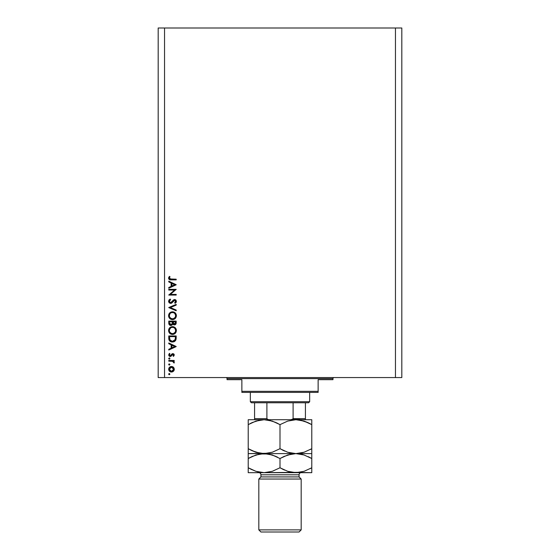 <?xml version="1.0" encoding="UTF-8"?>
<svg xmlns="http://www.w3.org/2000/svg" width="560" height="560" viewBox="0 0 560 560"><rect width="100%" height="100%" fill="white"/><g stroke="black" fill="none" stroke-linecap="round" stroke-linejoin="round"><path stroke-width="0.84" d="M164.542 377.559L395.458 377.559L395.458 28L164.542 28L164.542 377.559L158.186 377.559L158.186 28L158.186 377.559L164.542 377.559L164.542 28L158.186 28L395.458 28L395.458 377.559L164.542 377.559M168.777 290.031L174.601 290.031L168.777 290.031L168.777 289.366L176.19 289.366L170.359 294.406L176.19 294.406L176.19 295.071L168.777 295.071L174.601 290.031L168.777 295.071L176.19 295.071L176.19 294.406L170.359 294.406L176.19 289.366L168.777 289.366L168.777 290.031L168.777 289.366L176.19 289.506M170.59 303.436L169.155 302.792L168.595 301.518L169.057 299.957L170.205 299.061L170.583 299.691L169.344 301.322L170.289 302.729L171.332 302.505L174.055 299.649L175.336 299.677L176.113 300.363L176.288 301.966L175.126 303.345L174.671 302.743L175.609 301.091L174.685 300.202L171.983 302.855L170.59 303.436L174.685 300.202L175.623 301.294L174.671 302.743L175.126 303.345L176.379 301.364L174.65 299.537L173.523 299.957L170.604 302.771L169.344 301.322L170.583 299.691L170.205 299.061L168.588 301.322L170.59 303.436M176.19 310.044L176.19 310.758L168.777 307.622L176.19 304.388L176.19 305.102L170.345 307.573L176.19 310.044L176.19 310.758L168.777 307.622L176.19 310.758L176.19 310.044L170.345 307.573L176.19 305.102L176.19 304.388L168.777 307.524L176.19 304.388L176.19 305.102M168.588 315.714L169.701 312.949L172.452 311.801L175.224 312.907L176.379 315.462L175.273 318.451L172.487 319.599L169.722 318.472L168.588 315.714C168.805 318.094 170.107 319.389 172.487 319.599C174.895 319.382 176.19 318.066 176.379 315.651C176.141 313.285 174.832 312.004 172.452 311.801C170.079 312.032 168.791 313.334 168.588 315.714L168.595 315.903M168.588 330.54L169.701 327.782L172.452 326.634L175.224 327.733L176.379 330.288L175.273 333.284L172.487 334.425L169.722 333.298L168.588 330.54C168.805 332.92 170.107 334.215 172.487 334.425C174.895 334.208 176.19 332.892 176.379 330.484C176.141 328.118 174.832 326.83 172.452 326.634L172.452 326.634C170.079 326.858 168.791 328.16 168.588 330.54L168.595 330.736M168.777 343.707L168.777 342.986L176.19 346.5L168.777 350.021L168.777 349.293L171.15 348.201L171.15 344.834L168.777 343.707L168.777 342.986L168.777 343.707L171.15 344.834L171.15 348.201L168.777 349.293L168.777 350.021L176.19 346.598L168.777 350.021L168.777 349.293M169.918 374.115L169.302 374.731L168.679 374.115L169.064 373.541L169.904 374.234L168.861 374.556L168.679 374.115L169.302 374.731L169.918 374.115L169.302 373.499L169.918 374.115L169.302 374.731L168.679 374.115L169.302 373.499L169.918 374.115L169.302 374.731L168.679 374.115L169.302 373.499M173.194 367.038L171.472 366.464L172.977 366.884L174.069 368.137L174.279 369.558L173.782 370.902L172.508 371.889L170.394 371.868L169.015 370.65L168.728 368.718L169.484 367.283L171.472 366.464C169.75 366.625 168.826 367.556 168.679 369.271C168.826 370.979 169.757 371.917 171.472 372.071L173.397 371.329L174.293 369.271L173.6 367.409M169.176 365.12L168.679 364.518L169.302 363.895L169.918 364.518L169.302 365.134L168.861 364.077L169.876 364.28L169.302 365.134L168.679 364.518L169.302 365.134L169.918 364.518L169.302 363.895L169.918 364.518L169.302 365.134L168.693 364.392M168.777 361.137L168.777 360.472L168.777 361.137L168.777 360.472L174.195 360.472L174.195 361.137L173.397 361.137L174.216 362.054L174.104 363.041L172.662 361.319L168.777 361.137L172.459 361.256L174.104 363.041L174.293 362.46L173.397 361.137L174.195 361.137L174.195 360.472L168.777 360.472L174.195 360.472L174.195 361.137M169.421 359.135L168.679 358.526L169.54 357.952L169.736 358.96L168.728 358.764L169.302 359.142L169.918 358.526L169.302 357.91L169.918 358.526L169.302 359.142L168.679 358.526L169.302 357.91L169.918 358.526L169.302 359.142L168.679 358.526L169.302 357.91L169.918 358.526L169.302 359.142L168.679 358.526L169.302 357.91L169.918 358.526L169.302 357.91L168.679 358.526L169.302 357.91M169.414 353.346L169.918 353.787L169.344 354.858L170.219 355.817L172.872 353.633L173.873 354.011L174.293 354.998L173.523 356.384L173.054 355.936L173.614 354.858L172.893 354.298L170.891 356.342L169.365 356.216L168.679 354.893L169.414 353.346L169.918 353.787L169.407 355.215L170.219 355.817L171.913 353.969L172.872 353.633L170.219 355.817L169.344 354.858L169.918 353.787L169.414 353.346L168.679 354.893L170.247 356.482L172.893 354.298L173.628 354.998L173.054 355.936L173.523 356.384L174.293 354.998L173.523 356.384L173.159 355.845M174.797 341.313L172.018 342.02L169.673 341.005L168.938 339.724L168.777 335.951L176.19 335.951L175.693 340.305L174.531 341.488L172.389 342.034L175.924 339.801L176.19 335.951L168.777 335.951L168.777 338.247L168.777 335.951L176.19 335.951L176.19 337.449M168.777 323.127L168.777 321.118L168.777 323.127L168.777 321.118L176.19 321.118L176.015 323.82L174.776 324.877L172.774 324.065L171.808 325.276L170.443 325.451L169.316 324.772L168.777 323.127C168.812 324.534 169.512 325.318 170.884 325.493L172.774 324.065L174.356 324.919C175.665 324.73 176.274 323.946 176.19 322.567L176.19 321.118L168.777 321.118L176.19 321.118L176.19 322.567M168.777 281.918L168.777 281.19L176.19 284.711L168.777 288.225L168.777 287.504L171.15 286.405L171.15 283.045L168.777 281.918L168.777 281.19L168.777 281.918L171.15 283.045L171.15 286.405L168.777 287.504L168.777 288.225L176.19 284.802L168.777 288.225L168.777 287.504M169.442 276.346L170.016 276.738L169.344 278.173L169.764 278.957L176.19 279.195L176.19 279.86L169.421 279.622L168.588 278.131L169.442 276.346L170.016 276.738L169.344 278.173L170.016 276.738L169.442 276.346L168.588 278.131C168.833 279.489 169.701 280.063 171.185 279.86L176.19 279.86L176.19 279.195L171.262 279.195L169.344 278.173L169.638 278.859M401.814 28L401.814 377.559L395.458 377.559L401.814 377.559L401.814 28L395.458 28L401.814 28M174.293 369.271L174.237 369.845M174.069 370.405L173.74 370.958M168.693 369.551L168.693 368.998M168.728 368.725L169.974 366.891M170.002 366.87L170.366 366.681M172.515 366.653L173.138 366.996M169.911 366.933L169.484 367.283M168.987 370.601L169.484 371.259M169.687 368.074L169.344 369.271L169.876 370.706M172.83 367.612L171.465 367.129L169.953 367.752M173.005 370.762L173.628 369.271L171.465 371.406L172.977 370.79M172.291 371.252L172.83 370.923M170.632 371.238L171.465 371.406L169.344 369.271L171.465 367.129L173.628 369.271L172.984 367.752M169.687 370.461L170.646 371.245M169.379 368.858L169.386 369.684M169.302 365.134L168.679 364.518L169.302 363.895L169.918 364.518M169.302 363.895L168.679 364.518M174.286 362.355L174.104 363.041L174.293 362.46L174.104 363.041L173.593 362.124M172.956 361.438L172.347 361.235M171.997 361.186L171.129 361.144M169.904 358.407L169.645 358.008M173.054 355.936L173.614 354.858M173.628 354.998L172.893 354.298L172.403 354.48L170.394 356.475M173.033 354.305L170.247 356.482L171.087 356.23M170.044 356.468L169.638 356.37M169.365 356.223L168.868 355.67M169.358 354.704L169.806 353.892M172.13 353.822L172.76 353.633M174.293 354.998L173.005 353.633M176.19 346.5L168.777 342.986L176.19 346.5M174.748 346.542L171.913 347.851L171.913 345.198L174.748 346.542L171.913 345.198L171.913 347.851L174.748 346.542M176.183 338.037L176.099 339.059M175.693 340.312L175.42 340.718M168.777 338.247C168.798 340.634 170.002 341.894 172.389 342.034M172.207 342.027L171.647 341.978M171.416 341.929L170.926 341.789M170.254 341.46L169.673 341.005M169.057 340.081L168.889 339.507M168.812 338.996L168.784 338.625M173.502 341.908L174.034 341.74M175.434 337.134L175.224 339.416L175.434 337.134M175.147 339.633L172.389 341.369L173.81 341.075M174.517 340.592L174.818 340.242M169.617 339.066L169.54 337.463L170.114 340.347L172.389 341.369L169.876 339.962M169.54 336.616L175.434 336.616L169.54 336.616L169.54 337.463L169.54 336.616M172.921 341.334L173.306 341.257M175.133 339.668L175.259 339.276M171.094 341.117L171.724 341.306M169.568 338.534L169.603 338.947M172.837 326.648L173.215 326.704M174.986 327.523L175.483 328.02M175.273 327.782L175.945 328.692M176.085 328.993L175.721 328.321M176.232 329.413L176.365 330.099M176.379 330.288L176.365 330.869M175.756 332.682L175.287 333.263M174.153 334.075L173.712 334.25M173.327 334.348L172.872 334.411M168.861 329.049L168.735 329.406M169.134 328.496L170.282 327.285M176.309 329.721L176.218 329.35M173.943 326.914L173.53 326.774M170.989 334.145L171.353 334.271M170.506 333.067L169.694 332.038L171.493 333.613M169.4 329.882L169.344 330.512C169.498 328.573 170.534 327.502 172.452 327.299C174.391 327.488 175.448 328.559 175.623 330.512L175.623 330.512C175.462 332.479 174.419 333.557 172.487 333.76C170.541 333.571 169.491 332.486 169.344 330.512L169.421 331.233M169.918 328.643L170.702 327.845L169.414 329.805M174.531 328.069L173.082 327.355L171.241 327.537M175.469 331.52L175.56 329.889L174.692 328.223M175.273 332.003L175.567 331.142M170.702 333.214L173.124 333.704L175.105 332.304M173.39 333.634L174.503 333.018M169.4 331.142L169.61 331.849M171.822 327.362L171.276 327.523M176.127 323.407L176.176 322.987M176.015 323.82L175.819 324.191M175.168 324.737L174.776 324.877M173.663 324.8L173.068 324.436M170.436 325.444L170.065 325.332M170.023 325.311L169.169 324.576M169.064 324.408L168.903 324.009M169.071 324.408L169.638 325.08M170.219 324.625L169.757 324.107L170.534 324.772L171.479 324.674M169.596 323.603L170.884 324.828L169.54 322.735L169.757 324.107M173.075 322.805L173.446 323.841L174.342 324.254L173.054 321.783L175.434 321.783L175.434 322.686L174.174 324.247L174.748 324.184M174.608 324.226L175.287 323.617L175.434 321.783L173.054 321.783L173.117 323.099M175.336 323.484L175.434 322.686M172.291 321.783L172.291 322.224L172.291 321.783L169.54 321.783L172.291 321.783M172.039 324.072L172.291 322.224L172.207 323.61L170.884 324.828L171.36 324.737M171.766 324.457L172.235 323.442M169.54 322.735L169.575 323.435M173.054 322.231L173.075 322.742M173.943 312.081L173.53 311.948M175.273 312.956L175.707 313.474M176.232 314.573L176.365 316.036M175.742 317.877L175.287 318.43M175.273 318.451L173.698 319.424M170.996 319.319L171.353 319.445M168.875 317.219L169.064 317.618M169.134 313.67L169.687 312.963M169.715 312.942L170.961 312.088M170.758 312.179L171.227 311.99M168.861 314.216L168.602 315.329M168.602 316.092L168.651 316.477M170.506 318.241L169.694 317.205L171.493 318.78M169.918 313.81L169.344 315.686C169.498 313.747 170.534 312.669 172.452 312.466C174.391 312.662 175.448 313.733 175.623 315.686L175.623 315.686C175.462 317.646 174.419 318.731 172.487 318.934C170.541 318.738 169.491 317.66 169.344 315.686L169.61 317.016M170.233 313.425L170.702 313.012L170.233 313.425M174.531 313.243L173.397 312.606M175.469 316.687L175.56 315.063L174.692 313.397M175.273 317.177L175.567 316.309M170.709 318.395L173.124 318.871L175.105 317.471M173.39 318.808L174.503 318.192M169.862 317.506L170.492 318.227M173.11 312.529L171.241 312.711M171.822 312.529L171.276 312.697M169.568 314.468L169.414 314.979M168.805 300.356L169.204 299.789M170.044 299.152L170.352 299.831M169.659 300.447L169.456 300.797M169.365 301.588L169.484 301.98M169.533 302.092L170.303 302.729L171.164 302.61M170.8 302.75L171.332 302.505M173.243 300.23L174.496 299.544M175.336 299.677L175.854 300.027M176.358 301.672L175.763 302.806M175.126 303.345L174.909 302.547M175.336 302.127L175.546 301.735M175.623 301.294L175.553 300.867M175.308 300.461L174.545 300.216M174.685 300.202L172.984 301.693L173.922 300.503L174.881 300.223M172.76 302.001L172.214 302.638M171.836 302.974L171.339 303.275M168.588 301.322L168.623 301.721M175.021 302.456L174.671 302.743M176.015 302.512L176.288 301.966M172.991 300.538L172.515 301.168M176.19 294.406L176.19 295.071L168.777 294.917M176.19 284.711L168.777 281.19L176.19 284.711M174.748 284.753L171.913 286.055L171.913 283.409L174.748 284.753L171.913 283.409L171.913 286.055L174.748 284.753M176.19 279.195L176.19 279.86L171.178 279.86M168.784 278.985L168.595 278.355M168.588 278.131L168.833 277.158M170.016 276.738L169.344 278.173M170.436 279.167L171.255 279.195M170.954 279.195L170.338 279.153M169.407 277.802L169.575 277.438M171.052 371.371L171.675 371.399M173.46 370.09L173.586 368.851M171.465 367.129L171.052 367.164M169.54 337.463L169.547 337.995M171.962 341.341L172.627 341.362M175.336 338.849L175.399 338.282M169.568 331.751L170.492 333.06M172.172 333.746L172.802 333.746M172.767 327.313L171.836 327.355M169.568 329.294L169.344 330.512M169.568 316.918L169.848 317.485M172.172 318.92L172.802 318.92M172.767 312.48L171.836 312.529M169.4 315.063L169.344 315.686M225.974 377.559A1.057 1.057 0 0 1 227.038 378.616L227.038 379.68L241.864 379.68L241.864 391.328L318.136 391.328L318.136 379.68L332.962 379.68L332.962 378.616A1.057 1.057 0 0 1 334.026 377.559A1.057 1.057 0 0 0 332.962 378.616L227.038 378.616A1.057 1.057 0 0 0 225.974 377.559M332.717 379.68L318.136 379.68L318.136 392.385L241.864 392.385L318.136 392.385L318.136 391.328L241.864 391.328L241.864 379.68L227.038 379.68L227.038 378.616L332.962 378.616L332.962 379.68M241.864 391.328L241.864 392.385L241.864 391.328M305.424 419.538L305.424 418.656L293.104 418.656L293.104 402.766L308.602 402.766L309.659 401.709L250.341 401.709L251.398 402.766L293.104 402.766L251.398 402.766L250.341 401.709L309.659 401.709L309.659 392.385L309.659 401.709L308.602 402.766L293.104 402.766L293.104 418.656L292.04 419.538L290.591 419.72L291.984 419.552M250.341 392.385L250.341 401.709L250.341 392.385M305.424 418.999L305.424 402.766L305.424 418.656L293.104 418.656M254.576 418.656L254.576 402.766L254.576 418.656L266.896 418.656L267.967 419.538L269.409 419.72L267.967 419.538L266.896 418.656L266.896 402.766L266.896 418.656L254.576 418.656L254.576 419.72L254.576 418.999M292.908 419.083L299.593 419.083L292.908 419.083M301.182 479.038L299.068 476.917L260.932 476.917L258.818 479.038L301.182 479.038L258.818 479.038L258.818 529.879L260.932 532L299.068 532L301.182 529.879L258.818 529.879L301.182 529.879L301.182 479.038L301.182 529.879L299.068 532L260.932 532L258.818 529.879L258.818 479.038L260.932 476.917L299.068 476.917L299.068 474.796A2.121 2.121 0 0 1 301.182 472.682A2.121 2.121 0 0 0 299.068 474.796L260.932 474.796L260.932 476.917L260.932 474.796A2.121 2.121 0 0 0 258.818 472.682A2.121 2.121 0 0 1 260.932 474.796L299.068 474.796L299.068 476.917L301.182 479.038M300.034 420.077L295.89 419.72L304.052 421.085L311.78 424.634L311.78 448.7L304.101 452.228L295.89 453.614L287.728 452.249L280 448.7L280 424.634L287.679 421.099L295.89 419.72L291.746 420.077L295.89 419.72L264.11 419.72L272.272 421.085L280 424.634L280 448.7L272.321 452.228L264.11 453.614L260.001 453.264L252.014 450.681L248.22 448.7L248.22 424.634L255.899 421.099L264.11 419.72L259.966 420.077L264.11 419.72L248.22 419.72L248.22 450.681M248.22 420.077L248.22 421.092L248.22 419.72L248.22 420.077L248.22 419.72L264.11 419.72L268.226 420.07L275.415 422.296M252.315 422.513L259.938 420.084L264.11 419.72L268.254 420.077M259.966 453.257L264.11 453.614L255.948 452.249L248.22 448.7L255.927 452.242L251.776 450.569M250.754 450.072L248.22 448.7L248.22 453.614L268.254 453.257L264.11 453.614L295.89 453.614L300.034 453.257L295.89 453.614L291.774 453.264L287.728 452.249L280 448.7L284.585 451.038M280 424.634L276.213 422.653L280 424.634L287.679 421.099L295.89 419.72L299.999 420.07L307.986 422.653L304.101 421.099L311.78 424.634L308.224 422.765M270.536 420.574L268.289 420.084L270.557 420.574M311.78 453.257L311.78 448.7L304.101 452.228L300.062 453.25L295.89 453.614L289.443 452.753L291.746 453.257M310.135 449.61L311.78 448.7L311.78 419.72L311.78 420.077L311.78 419.72L264.11 419.72M311.78 449.953L311.78 450.674M282.464 450.037L283.787 450.674M280 448.7L272.321 452.228L264.11 453.614L272.272 454.979L280 458.528L287.679 455L295.89 453.614L311.78 453.614L295.89 453.614L304.052 454.979L311.78 458.528L311.78 453.971M311.78 452.242L311.78 448.7M311.78 421.092L311.78 422.653L311.78 421.092M311.78 422.653L311.78 424.634L309.246 423.262M277.536 423.297L276.213 422.653M249.865 423.724L252.294 422.527M248.22 423.381L248.22 424.634M248.22 421.092L248.22 422.653M311.78 419.72L295.89 419.72M302.316 454.468L295.89 453.614L248.22 453.614L248.22 458.528L255.899 455L264.11 453.614L260.001 453.964L268.226 453.964L275.415 456.19M252.294 456.421L259.938 453.978L264.11 453.614L268.254 453.971M249.865 457.618L248.22 458.528L248.22 472.682L264.11 472.682L248.22 472.682L248.22 469.742L248.22 472.318M248.22 453.971L248.22 453.614M248.22 457.247L248.22 458.528L252.315 456.407M277.536 457.191L276.213 456.554M284.053 456.428L291.711 453.978L295.89 453.614L291.746 453.971L295.89 453.614L299.999 453.964L304.052 454.979L311.78 458.528L309.246 457.156M308.224 456.659L311.78 458.528L311.78 467.768L304.101 471.296L295.89 472.682L264.11 472.682L299.999 472.325L295.89 472.682L311.78 472.682L291.774 472.325L287.728 471.317L280 467.768L272.321 471.296L264.11 472.682L255.948 471.317L250.754 469.133M311.78 472.325L311.78 467.768L304.101 471.296L295.89 472.682L287.728 471.317L280 467.768L272.321 471.296L264.11 472.682L268.254 472.325L264.11 472.682L260.001 472.325L255.948 471.317L248.22 467.768L251.776 469.637M311.78 469.049L311.78 456.554M310.135 468.671L311.78 467.768M257.684 471.828L264.11 472.682M289.443 471.821L295.89 472.682M282.464 469.098L284.585 470.106M257.691 471.828L259.966 472.325M248.22 454.986L248.22 456.554M248.22 458.528L248.22 469.742M280 458.528L280 467.768L280 458.528L284.095 456.407M311.78 471.31L311.78 469.742M280 467.768L283.787 469.742M289.471 471.828L291.746 472.325M302.309 454.468L300.034 453.971M292.978 418.999L290.955 419.706L292.04 419.538"/></g></svg>
